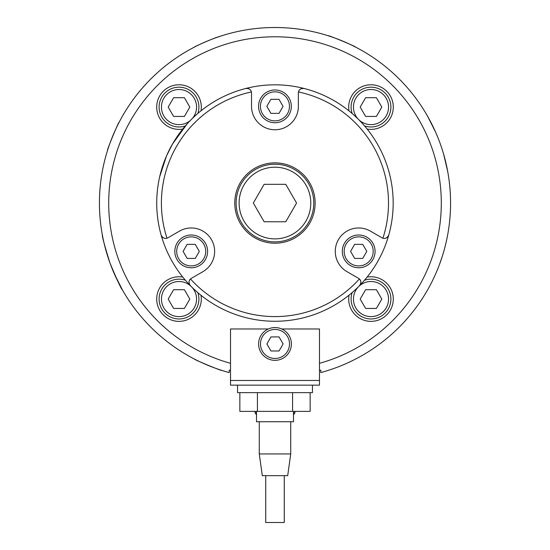 <?xml version="1.0" encoding="UTF-8"?>
<svg xmlns="http://www.w3.org/2000/svg" width="550" height="550" viewBox="0 0 550 550"><rect width="100%" height="100%" fill="white"/><g stroke="black" fill="none" stroke-linecap="round" stroke-linejoin="round"><path stroke-width="0.82" d="M323.62 34.368L324.218 34.54M323.428 34.313L321.028 33.639M294.876 28.628L295.536 28.703M295.68 28.724L296.539 28.827M295.646 28.717L297.522 28.951M283.415 27.699L286.199 27.858M276.843 27.507L276.313 27.507M275.034 27.5L275.722 27.5M283.113 27.686L278.156 27.527M269.342 27.589L267.534 27.658M273.804 27.507L270.655 27.555M255.97 28.531L256.623 28.462M256.774 28.449L257.634 28.359M256.74 28.456L258.624 28.263M238.308 31.378L240.632 30.896A175.574 175.574 79.5 0 1 241.622 30.704L244.365 30.195M314.524 32.01L316.944 32.581M229.261 33.564L229.9 33.392M245.135 30.057L247.961 29.597M232.196 32.794L234.761 32.175M262.295 27.961L262.886 27.919M290.359 28.174L291.748 28.297M234.286 32.285L237.009 31.659M248.82 29.466L249.356 29.384M248.105 29.569L249.597 29.349M301.923 29.576L303.132 29.769M308.103 30.649L305.009 30.085M310.173 31.061L312.902 31.639M319.481 370.171L320.788 370.171L320.788 372.57A175.574 175.574 0 0 0 418.749 102.272A175.574 175.574 0 0 0 131.251 102.272A175.574 175.574 0 0 0 229.212 372.57L229.212 370.171L230.519 370.171M435.6 132.131L427.556 116.174L435.6 132.131M443.63 154.186L447.728 171.579L443.63 154.186M114.4 274.01L122.444 289.974C121.248 289.004 117.109 280.053 110.014 263.12C104.562 245.596 101.984 236.074 102.272 234.568C101.984 236.074 104.562 245.596 110.014 263.12M437.209 135.884C443.912 153.863 443.912 153.863 437.209 135.884L436.226 133.561M435.201 131.223L430.939 122.389M439.299 264.969L442.317 256.286M437.209 270.263C429.234 287.712 429.234 287.712 437.209 270.263M342.189 365.283C359.645 357.308 359.645 357.308 342.189 365.283C324.211 371.986 324.211 371.986 342.189 365.283M194.315 359.006L194.315 359.006C193.215 359.294 222.365 371.367 221.788 370.384L221.788 370.384M221.788 35.757L220.708 36.108M219.849 36.389C213.421 38.039 193.421 47.218 194.315 47.135L194.315 47.135M107.683 256.286L109.698 262.24M110.254 263.773L113.774 272.58M114.799 274.918L119.061 283.752M119.061 122.389L119.061 122.389C118.779 121.289 106.707 150.439 107.683 149.861L107.683 149.861M355.685 47.135L355.685 47.135C356.785 46.853 327.635 34.774 328.212 35.757L328.212 35.757M281.641 328.969L319.481 328.969L319.481 380.469L230.519 380.469L230.519 328.969L268.359 328.969M190.52 278.967A4.682 4.682 0 0 1 191.379 278.327L202.923 271.666A23.409 23.409 0 0 0 211.489 239.683A23.409 23.409 0 0 0 179.506 231.11L167.97 237.779A4.682 4.682 0 0 1 166.987 238.205C164.519 238.968 162.566 237.896 161.116 234.988A118.229 118.229 0 0 0 190.369 285.649A4.682 4.682 0 0 1 190.52 278.967C188.623 280.713 188.574 282.941 190.369 285.649A118.229 118.229 0 0 0 388.781 234.988A118.229 118.229 0 0 0 172.562 143.928A118.229 118.229 0 0 0 161.116 234.988A4.682 4.682 0 0 0 166.987 238.205A113.547 113.547 0 0 1 251.412 91.96A4.682 4.682 0 0 1 251.536 93.026L251.536 106.349A23.409 23.409 0 0 0 274.952 129.766A23.409 23.409 0 0 0 298.361 106.349L298.361 93.026A4.682 4.682 0 0 1 298.485 91.96C299.049 89.444 300.953 88.289 304.205 88.488A4.682 4.682 0 0 0 298.485 91.96A113.547 113.547 0 0 1 382.917 238.205A4.682 4.682 0 0 1 381.934 237.779L370.391 231.11A23.409 23.409 0 0 0 338.408 239.683A23.409 23.409 0 0 0 346.981 271.666L358.518 278.327A4.682 4.682 0 0 1 359.384 278.967C361.274 280.713 361.322 282.941 359.528 285.649A4.682 4.682 0 0 0 359.384 278.967A113.547 113.547 0 0 1 190.52 278.967M187.186 123.826L172.562 143.928L166.512 155.939L159.686 176.736L160.951 171.703M162.463 166.636L164.388 161.171M179.933 132.688L187.172 123.839M192.534 118.277L194.535 116.373L192.534 118.271M245.699 88.488C248.944 88.289 250.848 89.444 251.412 91.96A4.682 4.682 0 0 0 245.699 88.488M388.781 234.988C387.331 237.896 385.378 238.968 382.917 238.205A4.682 4.682 0 0 0 388.781 234.988M254.863 237.841A40.177 40.177 0 0 1 240.151 182.951A40.177 40.177 0 0 1 295.041 168.245A40.177 40.177 0 0 1 309.746 223.135A40.177 40.177 0 0 1 254.863 237.841M230.519 363.309A166.292 166.292 0 0 1 139.067 107.284A166.292 166.292 0 0 1 410.933 107.284A166.292 166.292 0 0 1 319.481 363.309M200.977 295.274A22.302 22.302 0 0 1 177.739 321.331A22.302 22.302 0 0 1 156.846 296.539A22.302 22.302 0 0 1 182.779 277.09M367.098 277.111A22.302 22.302 0 0 1 393.257 300.369A22.302 22.302 0 0 1 368.397 321.214A22.302 22.302 0 0 1 349.037 295.178M349.03 110.901A22.302 22.302 0 0 1 372.281 84.81A22.302 22.302 0 0 1 393.147 109.642A22.302 22.302 0 0 1 367.152 129.044M182.731 129.064A22.302 22.302 0 0 1 156.736 105.827A22.302 22.302 0 0 1 181.493 84.913A22.302 22.302 0 0 1 200.991 110.804M230.519 380.469L230.519 385.151L319.481 385.151L319.481 380.469M256.506 411.373L256.506 421.733L293.494 421.733L293.494 411.373M259.27 421.733L259.27 453.949L290.73 453.949L290.73 421.733M259.27 453.949L262.309 475.674L287.691 475.674L290.73 453.949M265.726 475.674L265.726 522.5L284.274 522.5L284.274 475.674M237.538 385.151L237.538 392.645L312.462 392.645L312.462 385.151M310.145 392.645L310.145 411.373L239.855 411.373L239.855 392.645M257.428 411.373L257.428 392.645M292.572 411.373L292.572 392.645M266.887 343.949L270.944 336.923L279.056 336.923L283.113 343.949L279.056 350.976L270.944 350.976L266.887 343.949M275 360.339A16.39 16.39 0 0 0 291.39 343.949A16.39 16.39 0 0 0 275 327.559A16.39 16.39 0 0 0 258.61 343.949A16.39 16.39 0 0 0 275 360.339A16.39 16.39 0 0 0 291.39 343.949A16.39 16.39 0 0 0 275 327.559A16.39 16.39 0 0 0 258.61 343.949A16.39 16.39 0 0 0 275 360.339M360.181 299.069L365.592 289.706L376.406 289.706L381.81 299.069L376.406 308.433L365.592 308.433L360.181 299.069M370.996 318.966A19.903 19.903 0 0 0 390.899 299.069A19.903 19.903 0 0 0 364.471 280.266A19.903 19.903 0 0 1 390.899 299.069A19.903 19.903 0 0 1 370.996 318.966A19.903 19.903 0 0 1 351.099 299.069A19.903 19.903 0 0 0 370.996 318.966M352.192 292.545A19.903 19.903 0 0 0 351.099 299.069A19.903 19.903 0 0 1 352.192 292.545M360.181 107.078L365.592 97.708L376.406 97.708L381.81 107.078L376.406 116.442L365.592 116.442L360.181 107.078M370.996 126.974A19.903 19.903 0 0 0 390.899 107.078A19.903 19.903 0 0 0 370.996 87.175A19.903 19.903 0 0 0 352.165 113.513A19.903 19.903 0 0 1 370.996 87.175A19.903 19.903 0 0 1 390.899 107.078A19.903 19.903 0 0 1 364.54 125.902A19.903 19.903 0 0 0 370.996 126.974M168.19 299.069L173.594 289.706L184.408 289.706L189.819 299.069L184.408 308.433L173.594 308.433L168.19 299.069M179.004 318.966A19.903 19.903 0 0 0 197.849 292.669A19.903 19.903 0 0 1 179.004 318.966A19.903 19.903 0 0 1 159.101 299.069A19.903 19.903 0 0 0 179.004 318.966M185.384 280.218A19.903 19.903 0 0 0 159.101 299.069A19.903 19.903 0 0 1 185.384 280.218M168.19 107.078L173.594 97.708L184.408 97.708L189.819 107.078L184.408 116.442L173.594 116.442L168.19 107.078M179.004 126.974A19.903 19.903 0 0 0 185.316 125.95A19.903 19.903 0 0 1 159.101 107.078A19.903 19.903 0 0 0 179.004 126.974M197.876 113.389A19.903 19.903 0 0 0 179.004 87.175A19.903 19.903 0 0 0 159.101 107.078A19.903 19.903 0 0 1 179.004 87.175A19.903 19.903 0 0 1 197.876 113.389M350.577 251.384L354.633 244.365L362.739 244.365L366.795 251.384L362.739 258.411L354.633 258.411L350.577 251.384M358.683 267.774A16.39 16.39 0 0 0 375.072 251.384A16.39 16.39 0 0 0 358.683 235.001A16.39 16.39 0 0 0 342.299 251.384A16.39 16.39 0 0 0 358.683 267.774A16.39 16.39 0 0 0 375.072 251.384A16.39 16.39 0 0 0 358.683 235.001A16.39 16.39 0 0 0 342.299 251.384A16.39 16.39 0 0 0 358.683 267.774M183.102 251.384L187.158 244.365L195.271 244.365L199.32 251.384L195.271 258.411L187.158 258.411L183.102 251.384M191.214 267.774A16.39 16.39 0 0 0 207.604 251.384A16.39 16.39 0 0 0 191.214 235.001A16.39 16.39 0 0 0 174.824 251.384A16.39 16.39 0 0 0 191.214 267.774A16.39 16.39 0 0 0 207.604 251.384A16.39 16.39 0 0 0 191.214 235.001A16.39 16.39 0 0 0 174.824 251.384A16.39 16.39 0 0 0 191.214 267.774M266.839 106.349L270.896 99.33L279.001 99.33L283.058 106.349L279.001 113.376L270.896 113.376L266.839 106.349M274.952 122.739A16.39 16.39 0 0 0 291.335 106.349A16.39 16.39 0 0 0 274.952 89.966A16.39 16.39 0 0 0 258.562 106.349A16.39 16.39 0 0 0 274.952 122.739A16.39 16.39 0 0 0 291.335 106.349A16.39 16.39 0 0 0 274.952 89.966A16.39 16.39 0 0 0 258.562 106.349A16.39 16.39 0 0 0 274.952 122.739M257.036 234.073A35.832 35.832 0 0 0 305.986 220.962A35.832 35.832 0 0 0 292.868 172.012A35.832 35.832 0 0 0 243.918 185.123A35.832 35.832 0 0 0 257.036 234.073M285.759 184.312L296.574 203.039L285.759 221.774L264.137 221.774L253.323 203.039L264.137 184.312L285.759 184.312M255.537 236.665A38.823 38.823 0 0 1 241.326 183.631A38.823 38.823 0 0 1 294.36 169.421A38.823 38.823 0 0 1 308.571 222.454A38.823 38.823 0 0 1 255.537 236.665M294.903 411.373L294.903 412.782L293.494 412.782M275 358.462A14.513 14.513 0 0 1 260.487 343.949A14.513 14.513 0 0 1 275 329.436A14.513 14.513 0 0 1 289.513 343.949A14.513 14.513 0 0 1 275 358.462M370.996 316.628A17.559 17.559 0 0 1 353.437 299.069A17.559 17.559 0 0 1 370.996 281.511A17.559 17.559 0 0 1 388.554 299.069A17.559 17.559 0 0 1 370.996 316.628M358.146 119.041A17.559 17.559 0 0 1 370.996 89.519A17.559 17.559 0 0 1 388.554 107.078A17.559 17.559 0 0 1 359.019 119.914M192.197 287.485A17.559 17.559 0 0 1 179.004 316.628A17.559 17.559 0 0 1 171.758 283.078A17.559 17.559 0 0 1 190.582 285.869M190.231 120.574A17.559 17.559 0 0 1 161.446 107.078A17.559 17.559 0 0 1 184.979 90.564A17.559 17.559 0 0 1 192.5 118.305M358.683 265.904A14.513 14.513 0 0 1 344.169 251.384A14.513 14.513 0 0 1 358.683 236.871A14.513 14.513 0 0 1 373.203 251.384A14.513 14.513 0 0 1 358.683 265.904M191.214 265.904A14.513 14.513 0 0 1 176.701 251.384A14.513 14.513 0 0 1 191.214 236.871A14.513 14.513 0 0 1 205.728 251.384A14.513 14.513 0 0 1 191.214 265.904M274.952 120.869A14.513 14.513 0 0 1 260.432 106.349A14.513 14.513 0 0 1 274.952 91.836A14.513 14.513 0 0 1 289.465 106.349A14.513 14.513 0 0 1 274.952 120.869M256.506 412.782L255.097 412.782L255.097 411.373M255.097 412.782L256.506 414.927M294.903 412.782L293.494 414.927"/></g></svg>
